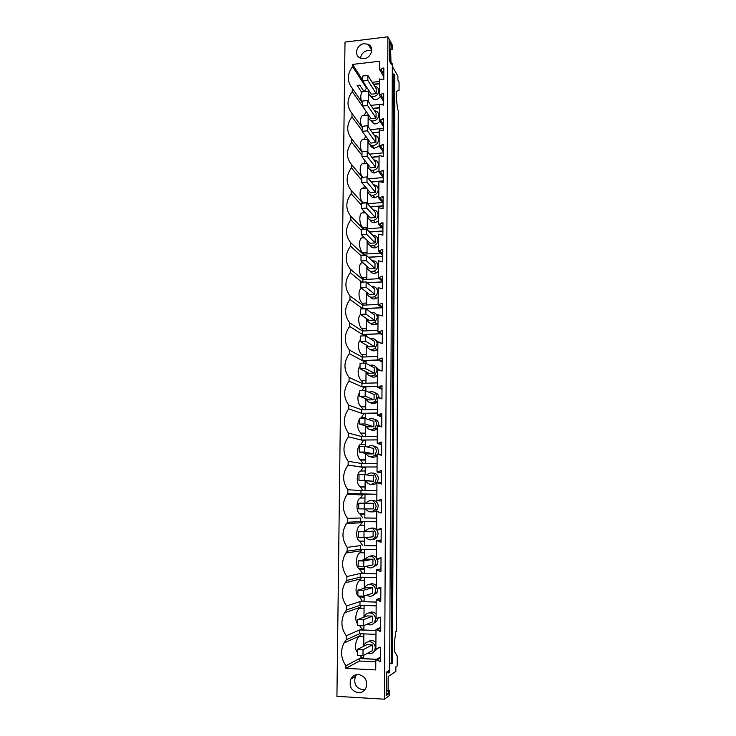 <?xml version="1.0" encoding="UTF-8"?>
<svg xmlns="http://www.w3.org/2000/svg" width="736" height="736" viewBox="0 0 736 736"><rect width="100%" height="100%" fill="white"/><g stroke="black" fill="none" stroke-linecap="round" stroke-linejoin="round"><path stroke-width="1.1" d="M392.325 66.249L397.891 76.213L397.882 80.012L399.068 82.128L399.041 90.372L396.566 91.292L396.529 99.599L397.56 109.278L398.259 110.437L396.52 631.203L395.756 631.589L394.56 641.571L394.524 651.48L397.219 656.07L397.192 665.96L395.867 666.816L395.858 671.407L388.176 676.522L388.12 690.497M361.79 92.46L357.098 85.422L359.766 85.128L363.934 91.439M389.335 49.588L392.398 49.22L392.417 45.301L387.89 36.8L345 42.081L336.932 696.339L384.486 699.2L389.583 695.4L389.602 690.58L388.829 691.15L386.207 690.994M386.556 690.405L386.639 672.962M390.991 62.799L390.614 49.432M389.583 61.171L389.638 49.551M387.89 36.8L384.486 699.2M364.035 58.595C371.413 58.08 374.633 47.067 368.221 44.326L364.164 43.682C356.592 44.243 353.574 55.66 360.373 58.107L364.035 58.595M376.436 659.364L359.49 658.527L345.92 665.776L345.892 668.371L375.737 669.935L375.811 659.723L380.42 661.471L380.503 647.275L379.371 647.22L377.347 648.646L375.875 648.572L376.004 629.519L380.622 627.412M345.92 665.776C340.897 658.462 340.244 650.891 343.942 643.062L346.205 639.722L346.251 635.766C341.145 628.36 340.566 620.715 344.522 612.83L346.536 609.942L346.582 606.022C341.375 598.515 340.897 590.778 345.138 582.829L346.858 580.437L346.904 576.555C341.596 568.91 341.228 561.08 345.8 553.067L347.18 551.2L347.226 547.345C341.808 539.543 341.559 531.604 346.5 523.526L347.502 522.22L347.548 518.402C341.992 510.407 341.9 502.338 347.263 494.206L347.824 493.506L347.861 489.725C342.166 481.5 342.24 473.285 348.091 465.088L348.174 461.288C342.488 453.155 342.58 445.004 348.441 436.825L348.487 433.108C342.829 425.095 342.912 417.018 348.754 408.866L348.79 405.186C343.16 397.284 343.243 389.27 349.057 381.147L349.103 377.494C343.491 369.711 343.574 361.772 349.361 353.676L349.398 350.051C343.813 342.378 343.896 334.512 349.664 326.434L349.701 322.846C344.135 315.284 344.218 307.482 349.959 299.432L349.996 295.881C344.457 288.429 344.54 280.692 350.253 272.67L350.29 269.146C344.77 261.795 344.862 254.122 350.548 246.128L350.584 242.632C345.092 235.391 345.175 227.792 350.833 219.825L350.879 216.356C345.405 209.217 345.488 201.673 351.127 193.734L351.164 190.302C345.708 183.264 345.791 175.784 351.412 167.872L351.449 164.459C346.021 157.532 346.104 150.116 351.688 142.223L351.725 138.846C346.325 132.011 346.408 124.66 351.974 116.794L352.01 113.436C346.628 106.702 346.702 99.415 352.25 91.568L352.286 88.246C346.923 81.613 347.006 74.382 352.526 66.562L352.553 64.418L362.682 80.104M376.004 629.519L380.595 631.212L380.678 617.154L376.078 618.479L376.197 599.601L380.77 601.238L380.852 587.31L376.271 588.662L376.39 569.949L380.944 571.541L381.027 557.732L376.455 559.112L376.574 540.574L381.11 542.11L381.193 528.43L376.648 529.828L376.768 511.456L381.285 512.946L381.358 499.385L376.832 500.802L376.952 482.604L381.45 484.04L381.524 470.598L377.025 472.043L377.136 454.002L381.616 455.4L381.69 442.078L377.209 443.541L377.32 425.666L381.782 427.009L381.855 413.807L377.393 415.297L377.504 397.578L381.938 398.875L382.021 385.793L377.568 387.302L377.688 369.73L382.104 370.981L382.177 358.018L377.752 359.545L377.862 342.139L382.26 343.344L382.334 330.492L377.927 332.037L378.037 314.778L382.416 315.937L382.49 303.204L378.102 304.778L378.221 287.666L382.573 288.779L382.646 276.147L378.286 277.748L378.387 260.783L382.729 261.86L382.803 249.338L378.451 250.948L378.562 234.131L382.886 235.161L382.959 222.75L378.626 224.388L378.736 207.718L383.042 208.702L383.106 196.402L378.801 198.048L378.902 181.516L383.189 182.473L383.263 170.264L378.966 171.939L379.077 155.554L383.336 156.455L383.41 144.357L379.132 146.05L379.242 129.803L383.493 130.668L383.557 118.671L379.298 120.382L379.408 104.264L383.64 105.101L383.704 93.205L379.463 94.926L379.574 78.954L383.787 79.746L383.852 67.951L379.629 69.69L379.684 61.254L352.553 64.418M358.423 674.489C365.268 676.2 367.788 680.662 365.976 687.875C364.338 691.159 361.762 692.778 358.257 692.732C351.302 690.902 348.836 686.357 350.851 679.107C352.516 675.988 355.037 674.452 358.423 674.489M392.398 49.22L391.718 45.844L389.372 41.455L389.28 60.61L391.626 64.832L391.635 62.726L392.334 63.977L389.684 672.566L386.29 672.943M382.821 68.071L383.842 69.819M392.288 74.134L393.898 73.959L394.836 75.615L392.527 663.145L389.721 663.706M393.898 73.959L391.478 663.798M376.216 93.647L376.252 88.798L367.88 75.44L367.834 80.436L376.216 93.647L371.192 94.19L362.673 81.015L367.834 80.436M388.912 673.081L388.921 670.524L386.299 672.216L386.179 695.658L388.82 693.717L388.829 691.15M375.811 659.723L380.448 657.064M376.197 599.601L380.788 598.018M376.39 569.949L380.963 568.891M376.574 540.574L381.128 540.022M376.768 511.456L378.203 511.465M376.832 500.802L381.349 500.949M377.025 472.043L381.515 472.678M377.209 443.541L381.68 444.664M377.393 415.297L381.837 416.889M377.568 387.302L381.993 389.353M377.752 359.545L382.15 362.057M377.927 332.037L382.306 335M378.102 304.778L382.462 308.182M378.286 277.748L382.619 281.584M378.451 250.948L382.766 255.217M378.626 224.388L382.922 229.071M378.801 198.048L383.07 203.145M378.966 171.939L383.217 177.44M379.132 146.05L383.364 151.947M379.298 120.382L383.511 126.666M379.463 94.926L383.658 101.596M379.629 69.69L383.806 76.737M380.972 69.534L383.815 74.373M372.186 82.312L379.555 81.503M364.642 84.051L364.624 85.22L352.526 66.562M362.462 103.15L352.286 88.246M368.368 91.154L364.228 91.604L366.491 88.09L364.624 85.21M364.228 91.604C361.532 89.709 359.012 97.52 362.471 102.865M352.25 91.568L366.473 111.946M371.726 50.83L368.129 50.361C363.759 51.272 361.238 53.884 360.557 58.181M391.635 62.726L390.531 62.854M391.708 47.932L389.335 48.217M374.744 86.397L376.041 86.692C377.862 87.483 378.819 88.89 378.884 90.933C378.111 95.128 375.654 96.94 371.542 96.379C369.592 95.634 368.58 94.19 368.497 92.064L368.773 90.445M391.718 45.844L389.344 46.129M379.537 83.573L373.4 84.244M365.341 85.137L364.624 85.22M366.491 88.09L367.2 88.016M373.529 84.456L379.537 83.794M383.64 104.043L381.064 104.31M379.408 104.484L370.916 105.368M379.38 107.686L372.904 108.358M378.847 90.28L379.491 90.795M380.337 96.306C378.727 99.075 376.473 100.133 373.557 99.48L370.585 95.938M368.377 89.838L368.285 101.421M357.383 649.41L357.328 655.399L362.986 655.675L372.306 650.734L372.342 644.938L366.868 644.69L357.383 649.41L363.032 649.676L372.342 644.938M364.035 646.098L364.55 644.653C366.979 639.225 375.535 641.856 375.222 647.965L374.615 650.652C372.922 653.513 370.548 654.396 367.476 653.292M368.239 641.746C370.944 639.906 373.502 640.21 375.921 642.657M377.117 648.637L373.272 652.436M389.602 690.58L386.207 690.386M379.288 661.416L380.429 660.744M363.851 633.88L363.75 646.245M363.667 655.316L363.639 658.646L376.574 659.281M377.274 659.796L380.448 657.975M377.347 648.646L379.96 647.248M345.892 668.371L359.462 661.011L359.49 658.527L361.569 657.414L363.648 657.524M375.967 634.386L359.711 633.705L346.205 639.722M375.995 630.596L359.748 629.933L359.711 633.705M359.702 625.646L361.818 629.032L346.251 635.766M360.29 655.546L361.569 657.414M361.008 633.76L359.315 636.557C356.334 638.066 353.565 648.582 357.356 652.114M359.462 661.011L375.792 661.82M364.946 689.614L362.738 689.816C355.874 688.013 353.446 683.542 355.433 676.402L350.851 679.107M356.601 674.599L355.433 676.402M388.82 693.717L386.188 693.56M363.823 636.76L359.315 636.557M376.041 118.027L376.078 113.132L367.669 100.501L367.623 105.533L376.041 118.027L371.008 118.533L362.434 106.076L367.623 105.533M374.458 110.694L375.397 110.851C377.513 111.55 378.626 113.04 378.727 115.304C378.074 119.269 375.774 121.127 371.827 120.879C369.592 120.235 368.414 118.726 368.294 116.362L368.515 114.917M378.654 114.411L379.334 114.954M379.831 121.164C378.295 123.317 376.298 124.2 373.851 123.814L370.438 120.318M382.665 93.316L383.695 94.981M380.816 94.778L383.668 99.36M373.032 108.56L379.38 107.907M383.502 128.358L370.217 129.656M379.224 132.002L372.361 132.664M362.241 127.512L352.01 113.436M366.289 111.964L364.016 115.488C361.302 113.73 358.772 121.652 362.241 126.932M351.974 116.794L362.204 130.75M368.175 114.42L368.074 126.638M368.175 115.064L364.016 115.488M375.875 142.591L375.912 137.669L367.457 125.764L367.411 130.842L375.875 142.591L370.815 143.069L362.204 131.348L367.411 130.842M374.146 135.185L374.698 135.24C377.126 135.81 378.414 137.356 378.562 139.877C378.028 143.584 375.903 145.47 372.186 145.544C369.619 145.047 368.258 143.483 368.092 140.87L368.258 139.601M378.442 138.727L379.178 139.306M379.233 146.188L374.21 148.295C372.186 147.964 370.88 146.832 370.3 144.9M382.518 118.781L383.548 120.345M380.65 120.244L383.52 124.559M372.49 132.857L379.224 132.204M383.364 152.867L369.444 154.137M383.346 156.124L381.818 156.262M379.068 156.51L371.754 157.173M362.011 152.058L351.725 138.846M365.847 136.316L363.796 139.564C360.87 137.871 358.552 146.611 362.287 151.699M351.688 142.223L361.983 155.324M367.972 139.205L367.862 152.058M367.945 139.168L363.796 139.564M375.7 167.366L375.737 162.398L367.236 151.239L367.2 156.363L375.7 167.366L370.622 167.808L361.965 156.832L367.2 156.363M373.814 159.878L373.952 159.878C376.712 160.264 378.203 161.846 378.405 164.643C377.973 168.093 376.032 169.998 372.572 170.347C369.674 170.062 368.11 168.47 367.89 165.572L368.009 164.496M378.212 163.236L379.022 163.87M378.976 170.918L374.606 172.932C372.398 172.794 370.926 171.718 370.18 169.703M382.361 144.458L383.401 145.93M380.494 145.921L383.382 149.969M371.892 157.348L379.068 156.704M382.085 156.428L383.346 156.317M383.217 177.578L368.561 178.811M383.198 180.863L371.073 181.875M362.222 177.339L351.449 164.459M365.277 161.037L363.584 163.834C360.051 162.104 358.552 172.859 362.756 177.302M351.412 167.872L361.753 180.108M367.761 164.192L367.65 177.698M367.227 163.512L363.584 163.834M375.526 192.344L375.562 187.33L367.025 176.934L366.979 182.105L375.526 192.344L370.42 192.758L361.726 182.537L366.979 182.105M373.456 184.773C376.4 185.049 378 186.659 378.24 189.621C377.908 192.804 376.16 194.7 372.996 195.307C369.757 195.279 367.982 193.669 367.678 190.477L367.761 189.621M377.954 187.919L378.856 188.618M378.81 195.73L375.038 197.708C372.664 197.8 371.008 196.806 370.07 194.709M382.214 170.356L383.254 171.727M380.328 171.819L383.226 175.591M371.211 182.04L383.198 181.038M382.554 202.529L367.549 203.688M383.051 205.804L370.309 206.779M364.688 186.024L363.363 188.296C359.048 186.594 358.92 199.686 363.225 202.897L363.345 203.118M362.802 203.164L351.164 190.302M351.127 193.734L361.514 205.096M367.549 189.382L367.43 203.559M366.408 188.048L363.363 188.296M367.439 202.566L363.225 202.897M375.351 217.525L375.378 212.474L366.804 202.851L366.758 208.058L375.351 217.525L370.226 217.902L361.486 208.463L366.758 208.058M373.069 209.88C376.142 210.082 377.807 211.729 378.074 214.802C377.816 217.718 376.271 219.586 373.419 220.404C369.849 220.699 367.871 219.089 367.476 215.584L367.512 214.976M377.688 212.805L378.7 213.578M378.654 220.745L375.461 222.622C372.95 222.98 371.128 222.088 369.996 219.935M382.058 196.484L383.106 197.754M380.162 197.938L383.079 201.434M370.438 206.936L383.051 205.97M381.662 227.7L363.336 229.218M382.913 230.948L369.417 231.886M364.081 211.269L363.133 212.952C358.809 211.444 358.68 224.646 363.004 227.672L363.74 228.96M363.336 228.988L350.879 216.356M350.833 219.825L361.284 230.285M367.338 214.783L367.227 228.712M365.479 212.778L363.133 212.952M367.236 227.378L363.004 227.672M375.167 242.917L375.204 237.829L366.583 228.988L366.537 234.241L375.167 242.917L370.024 243.257L361.238 234.6L366.537 234.241M372.646 235.198C375.857 235.318 377.605 236.974 377.908 240.194C377.715 242.862 376.354 244.683 373.824 245.658C369.96 246.302 367.77 244.72 367.264 240.902L367.273 240.552M377.384 237.875L378.534 238.74M378.488 245.971L375.866 247.692C373.272 248.326 371.294 247.554 369.941 245.392M381.901 222.824L382.95 223.992M380.006 224.287L382.932 227.498M369.555 232.024L382.913 231.104M380.604 253.074L363.115 254.178L363.096 255.548M382.766 256.303L368.359 257.204M363.464 236.79L362.912 237.82C358.561 236.495 358.432 249.808 362.784 252.66L363.639 254.15M363.115 254.178L350.584 242.632M350.548 246.128L361.045 255.677L366.362 255.346L375.029 263.387L374.992 268.52L369.822 268.833L360.999 260.967L366.316 260.645L366.362 255.346M367.126 240.405L367.016 253.929M364.403 237.719L362.912 237.82M367.025 252.384L362.784 252.66M372.177 260.746C375.544 260.737 377.393 262.421 377.734 265.788C377.596 268.226 376.409 269.992 374.182 271.078C370.061 272.099 367.687 270.554 367.052 266.432L367.052 266.358M377.044 263.148L378.368 264.114M378.322 271.4L376.234 272.918C373.594 273.829 371.496 273.212 369.923 271.06M381.745 249.403L382.794 250.47M379.831 250.856L382.775 253.782M368.506 257.333L382.766 256.441M379.316 278.659L362.885 279.579L362.866 282.118M382.619 281.87L367.089 282.725M362.83 262.605L362.682 262.881C358.322 261.758 358.184 275.172 362.554 277.84L363.547 279.542M362.885 279.579L350.29 269.146M350.253 272.67L361.882 282.164M366.914 266.239L366.804 279.358M366.813 277.601L362.554 277.84M374.808 294.336L374.845 289.156L366.142 281.934L366.096 287.279L374.808 294.336L369.619 294.612L360.75 287.564L366.096 287.279M377.568 291.419L378.194 291.934L377.568 291.419M371.662 286.516C375.204 286.359 377.172 288.052 377.568 291.603C377.458 293.83 376.436 295.522 374.486 296.672C370.282 298.08 367.733 296.663 366.841 292.404M376.666 288.613L378.203 289.699M378.157 297.04L376.547 298.319C373.925 299.497 371.717 299.046 369.932 296.958M381.579 276.212L382.646 277.168M379.666 277.665L382.628 280.296M367.236 282.845L382.619 281.989M378.111 304.428L362.655 305.192L363.023 308.89M381.818 307.676L362.627 308.596L349.959 299.432M361.67 288.291C357.374 289.423 358.782 301.079 362.324 303.232L363.455 305.155M362.655 305.192L349.996 295.881M366.694 292.284L366.592 304.998M366.602 303.02L362.324 303.232M374.624 320.372L374.661 315.146L365.912 308.752L365.866 314.143L374.624 320.372L369.417 320.611L360.502 314.392L365.866 314.143M377.375 317.133L378.019 317.612L377.375 317.133M371.082 312.533C374.826 312.165 376.933 313.867 377.393 317.639L374.734 322.469C370.539 324.245 367.844 322.984 366.648 318.67M376.252 314.281L378.037 315.496M377.991 322.902L376.804 323.923C374.247 325.34 371.974 325.054 369.987 323.076M381.423 303.25L382.49 304.106M379.5 304.704L382.472 307.041M366.556 309.221L366.556 308.522L381.956 307.777M377.936 330.363L362.425 331.016L362.397 334.448L364.357 335.69L366.335 335.607M380.402 333.712L362.397 334.448L349.664 326.434M360.603 314.465C356.85 317.179 359.205 327.069 362.094 328.836L363.363 330.979M362.425 331.016L349.701 322.846M366.473 318.559L366.372 330.85M366.39 328.652L362.094 328.836L366.39 328.652M374.44 346.628L374.477 341.357L365.682 335.8L365.636 341.237L374.44 346.628L369.214 346.822L360.244 341.449L365.636 341.237M377.163 343.059L377.853 343.491L377.163 343.059M370.447 338.808C374.412 338.174 376.666 339.866 377.218 343.887L374.928 348.478C370.788 350.594 367.963 349.49 366.464 345.175M375.783 340.161L378.359 342.12M377.816 348.974L376.998 349.738C374.55 351.348 372.241 351.238 370.088 349.416M381.257 330.538L382.334 331.274M379.261 342.084L381.285 343.381M379.325 331.982L382.315 334.015M366.326 336.205L366.344 334.383L380.54 333.804M377.77 356.518L362.195 357.061L362.158 360.52L364.127 361.578L366.114 361.505M378.488 359.968L362.158 360.52L349.361 353.676M360.263 340.354C356.656 343.307 358.92 352.829 361.781 354.577L363.28 357.015M362.195 357.061L349.398 350.051M366.252 345.055L366.16 356.923M366.178 354.504L361.854 354.651M374.256 373.106L374.293 367.788L365.452 363.087L365.406 368.57L374.256 373.106L369.003 373.262L359.996 368.745L365.406 368.57M376.933 369.196L377.927 369.73L376.933 369.196M369.748 365.369C373.943 364.384 376.372 366.05 377.053 370.355L375.056 374.707C371.008 377.126 368.092 376.188 366.307 371.91M375.268 366.261L378.847 369.693M377.651 375.259L377.145 375.765C374.826 377.531 372.536 377.605 370.245 375.986M381.092 358.055L382.177 358.68M379.095 369.693L381.542 370.999M379.16 359.499L382.159 361.229M366.105 363.437L366.123 360.465L378.626 360.051M377.596 382.886L361.956 383.318L361.928 386.805L365.902 387.624M377.577 386.391L361.928 386.805L349.057 381.147M360.014 366.362C356.472 369.408 358.57 378.792 361.459 380.54L363.198 383.281M361.956 383.318L349.103 377.494M364.127 361.578L362.94 363.17M366.031 371.772L365.939 383.208M365.958 380.558L361.624 380.678M374.063 399.804L374.109 394.45L365.222 390.614L365.176 396.152L374.063 399.804L368.791 399.924L359.738 396.281L365.176 396.152M368.984 392.233C373.41 390.798 376.041 392.408 376.869 397.054L375.148 401.184C371.22 403.852 368.221 403.08 366.16 398.866M374.688 392.582C377.2 393.236 378.617 394.892 378.939 397.55M377.476 401.773L377.237 402.031C375.093 403.898 372.83 404.147 370.456 402.758M380.926 385.82L382.012 386.336M378.92 397.541L381.938 398.829M378.985 387.265L382.002 388.672M365.875 390.899L365.912 386.768L377.577 386.464M377.43 409.483L361.716 409.796L361.689 413.319L365.682 413.963M377.402 413.016L361.689 413.319L348.754 408.866M359.775 392.582C356.288 395.729 358.22 404.975 361.137 406.723L363.115 409.768M361.716 409.796L348.79 405.186M363.906 387.679L361.854 390.696M365.81 398.719L365.718 409.713M365.737 406.833L361.385 406.925M373.879 426.733L373.916 421.332L364.982 418.388L364.936 423.964L373.879 426.733L368.58 426.816L359.481 424.056L364.936 423.964M368.175 419.437C372.812 417.432 375.654 418.95 376.694 423.982L375.185 427.892C371.395 430.79 368.34 430.174 366.031 426.043M374.044 419.152C376.979 419.732 378.562 421.562 378.782 424.663L378.69 425.638M375.185 427.892L377.283 428.536C375.323 430.459 373.134 430.864 370.714 429.741M380.76 413.825L381.855 414.23M378.746 425.638L381.782 426.613M378.81 415.27L381.837 416.364M365.645 418.6L365.691 413.292L377.402 413.071M377.255 436.301L361.477 436.494L361.45 440.045L365.461 440.524M377.228 439.861L361.45 440.045L348.441 436.825M359.527 419.023C356.767 424.47 357.199 429.18 360.815 433.136L363.041 436.476M361.477 436.494L348.487 433.108M363.676 414L361.293 417.68L360.024 418.471M365.58 425.905L365.498 436.448M365.654 417.597L361.293 417.68M365.516 433.338L361.146 433.394M373.686 453.891L373.722 448.445L364.752 446.402L364.706 452.033L373.686 453.891L368.368 453.937L359.223 452.079L364.706 452.033M367.347 446.991C372.158 444.296 375.213 445.676 376.519 451.14L375.194 454.848C371.542 457.93 368.451 457.461 365.921 453.44M373.354 445.979C376.574 446.366 378.322 448.242 378.617 451.6L378.092 454.002M377.126 455.483C375.36 457.268 373.327 457.746 371.027 456.918M380.595 442.088L381.69 442.373M378.562 453.992L381.616 454.636M378.626 443.532L381.68 444.296M365.406 446.55L365.461 440.036L377.228 439.907M377.08 463.349L361.238 463.422L361.201 467.01L365.24 467.305M365.176 474.748L365.24 467.01L377.053 466.964L361.201 467.01L348.137 465.042M363.446 440.542L361.054 444.231C357.034 444.507 355.976 457.452 360.484 459.779L362.968 463.413M361.238 463.422L348.174 461.288M365.35 453.321L365.268 463.404M365.433 444.185L361.054 444.231M365.295 460.055L360.907 460.083M373.492 481.289L373.529 475.787L364.513 474.665L364.467 480.35L373.492 481.289L358.956 480.35L364.467 480.35M366.546 474.913L366.556 474.904C371.441 471.399 374.707 472.613 376.335 478.529L375.167 482.052C371.662 485.3 368.543 484.969 365.81 481.05M372.628 473.073C376.133 473.22 378.074 475.125 378.442 478.777L377.016 482.604M376.952 482.678C375.369 484.306 373.511 484.84 371.376 484.279M380.429 470.608L381.524 470.764M378.387 482.604L381.46 482.908M378.451 472.043L381.515 472.475M376.906 490.627L360.99 490.581L360.962 494.196L365.01 494.316M364.936 503.194L365.01 494.224L376.878 494.261L347.824 493.506M363.216 467.314L360.806 471.012C356.859 471.491 355.644 484.316 360.152 486.643L362.903 490.59M360.99 490.59L347.861 489.716M365.12 480.976L365.047 490.599M365.203 471.003L360.806 471.012M365.074 487.002L360.668 487.002M373.299 508.916L373.336 503.369L364.274 503.185L364.219 508.916L373.299 508.916M365.81 503.212L366.188 502.624C371.091 498.888 374.412 500.066 376.151 506.166L375.121 509.505C371.781 512.882 368.644 512.688 365.728 508.916M371.864 500.452C375.673 500.305 377.807 502.21 378.276 506.184L377.246 509.505C375.838 511.391 373.998 512.164 371.744 511.824M380.172 512.937L381.285 512.918M380.254 499.376L381.358 499.422M378.267 500.811L381.349 500.912M364.89 508.916L364.817 518.015L376.722 518.135L364.817 517.932M347.548 518.402L360.75 517.978L360.714 521.622L376.703 521.796M362.977 494.307L360.566 498.024C356.684 498.686 355.313 511.419 359.821 513.746L362.774 517.914M347.502 522.22L360.714 521.622M364.982 498.042L360.566 498.024M364.844 514.179L360.419 514.142M358.478 531.88L358.423 537.657L363.98 537.74L373.106 536.783L373.143 531.19L358.478 531.88L373.143 531.19M365.406 531.309L365.829 530.564C370.751 526.608 374.127 527.767 375.967 534.032L375.047 537.216C372.149 540.537 369.132 540.638 365.994 537.528M371.091 528.135C375.176 527.62 377.513 529.524 378.102 533.83L377.191 536.986C375.94 538.816 374.247 539.672 372.112 539.552M379.997 542.092L381.11 541.944M378.019 540.592L381.128 540.215M378.092 529.846L381.184 529.598M364.651 537.666L364.587 545.652L376.547 545.864L364.587 545.376M347.226 547.345L360.502 545.606L360.465 549.277L376.519 549.58M362.646 521.64L360.318 525.256C356.509 526.12 354.982 538.752 359.481 541.089L362.535 545.339M347.18 551.2L360.465 549.277M364.78 521.668L364.706 531.364M364.752 525.311L360.318 525.256M364.614 541.586L360.171 541.512M358.211 560.86L358.156 566.692L363.731 566.821L372.904 564.898L372.95 559.259L367.54 559.139L358.211 560.86L363.786 560.988L372.95 559.259M365.056 559.599L365.498 558.734C370.42 554.576 373.851 555.717 375.783 562.138L374.964 565.184C372.444 568.404 369.573 568.772 366.353 566.278M370.328 556.103C372.664 555.294 374.707 555.818 376.464 557.676M377.384 559.13L377.927 561.706L377.108 564.724L372.462 567.465M379.822 571.513L380.944 571.246M377.835 569.986L380.954 569.259M377.908 559.139L381.018 558.541M364.412 566.683L364.348 573.537L376.363 573.841M376.363 573.878L360.254 573.473L364.357 573.05M346.904 576.555L360.254 573.473L360.217 577.18L376.335 577.604M362.241 549.314L360.07 552.727C356.325 553.785 354.66 566.324 359.14 568.67L362.296 572.994M346.858 580.437L360.217 577.18M364.55 549.36L364.467 559.71M364.522 552.819L360.07 552.727M364.384 569.232L359.922 569.121M357.935 590.116L357.88 595.994L363.483 596.169L372.71 593.262L372.747 587.567L367.319 587.411L357.935 590.116L363.538 590.281L372.747 587.567M364.706 588.165L365.176 587.135C367.779 582.066 375.903 584.66 375.599 590.502L374.854 593.409C372.674 596.519 369.96 597.089 366.74 595.148M369.582 584.366C372.085 583.234 374.311 583.703 376.289 585.755M377.651 588.699L377.016 592.719L372.775 595.58M379.647 601.202L380.779 600.806M377.651 599.647L380.788 598.561M377.724 588.699L380.852 587.751M364.164 595.958L364.118 601.662L376.179 602.057M376.179 602.112L359.996 601.579L364.127 600.962M346.582 606.022L359.996 601.579L359.968 605.314L376.151 605.875M358.285 596.004L359.674 596.97L362.057 600.898M361.827 577.217L359.821 580.428C356.877 581.56 354.126 591.781 357.889 595.516M346.536 609.942L359.968 605.314M364.32 577.291L364.228 588.303M364.292 580.557L359.821 580.428M364.154 597.117L359.674 596.97M357.659 619.629L357.604 625.563L363.234 625.793L372.508 621.865L372.545 616.124L367.098 615.922L357.659 619.629L363.29 619.841L372.545 616.124M364.366 616.998L364.863 615.774C367.374 610.521 375.719 613.125 375.415 619.105L374.744 621.902C372.83 624.882 370.291 625.628 367.126 624.146M368.892 612.913C371.505 611.441 373.916 611.828 376.105 614.082M377.568 618.525L376.906 620.972L373.051 623.898M379.472 631.166L380.604 630.642M377.467 629.584L380.613 628.13M377.531 618.534L380.678 617.219M363.915 625.499L363.878 630.025L375.995 630.531M361.818 629.032L363.888 629.114M361.413 605.369L359.573 608.378C356.61 609.684 353.85 620.052 357.622 623.696M364.081 605.461L363.989 617.145M364.062 608.534L359.573 608.378M362.673 81.015L362.719 76.029L367.88 75.44M362.434 106.076L362.48 101.044L367.669 100.501M362.204 131.348L362.25 126.279L367.457 125.764M361.965 156.832L362.011 151.726L367.236 151.239M361.726 182.537L361.772 177.385L367.025 176.934M361.486 208.463L361.532 203.256L366.804 202.851M361.238 234.6L361.293 229.356L366.583 228.988M361.045 255.677L360.999 260.967M366.316 260.645L374.992 268.52M360.75 287.564L360.796 282.228L366.142 281.934M360.502 314.392L360.548 309.01L365.912 308.752M360.244 341.449L360.3 336.021L365.682 335.8M359.996 368.745L360.042 363.262L365.452 363.087M359.738 396.281L359.794 390.752L365.222 390.614M374.044 402.04L376.142 402.886M359.481 424.056L359.536 418.48L364.982 418.388M374.44 428.591L376.547 429.226M359.223 452.079L359.269 446.458L364.752 446.402M374.836 455.244L376.952 455.676M358.956 480.35L359.012 474.674L364.513 474.665M364.274 503.185L358.745 503.148L358.69 508.87L364.219 508.916M363.98 537.74L364.026 531.953M363.731 566.821L363.786 560.988M363.483 596.169L363.538 590.281M363.234 625.793L363.29 619.841M362.986 655.675L363.032 649.676M371.754 50.37L368.221 44.326M371.542 96.379L373.557 99.48M374.615 650.652L376.786 649.483M359.637 635.941L343.942 643.062M371.827 120.879L373.851 123.814M372.186 145.544L374.21 148.295M372.572 170.347L374.606 172.932M372.996 195.307L375.038 197.708M373.419 220.404L375.461 222.622M373.824 245.658L375.866 247.692M374.182 271.078L376.234 272.918M374.486 296.672L376.547 298.319M374.734 322.469L376.804 323.923M374.928 348.478L376.998 349.738M366.178 354.421L361.781 354.577M375.056 374.707L377.145 375.765M365.958 380.411L361.459 380.54M375.148 401.184L377.237 402.031M365.746 406.631L361.137 406.723M365.525 433.072L360.815 433.136M375.194 454.848L377.136 455.244M365.295 459.742L360.484 459.779M375.167 482.052L377.292 482.264M363.17 467.36L348.091 465.088M365.074 486.652L360.152 486.643M375.121 509.505L377.246 509.505M362.452 494.969L347.263 494.206M364.854 513.792L359.821 513.746M375.047 537.216L377.191 536.986M361.79 522.762L346.5 523.526M364.624 541.172L359.481 541.089M374.964 565.184L377.108 564.733M361.192 550.749L345.8 553.067M364.394 568.799L359.14 568.67M374.854 593.409L377.016 592.719M360.64 578.938L345.138 582.829M364.154 596.666L358.8 596.491M374.744 621.902L376.906 620.972M360.116 607.338L344.522 612.83"/></g></svg>
